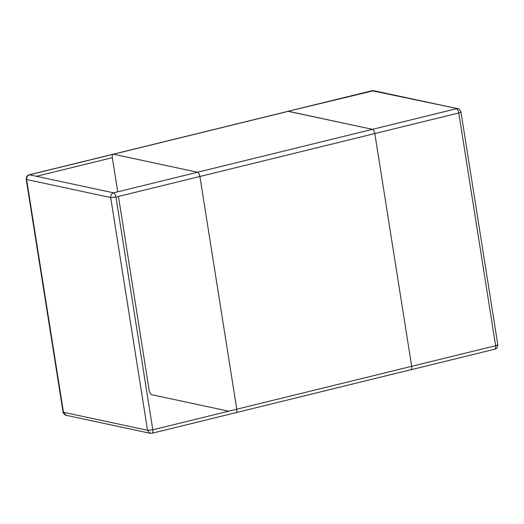 <?xml version="1.0" encoding="UTF-8"?>
<svg xmlns="http://www.w3.org/2000/svg" width="524" height="524" viewBox="0 0 524 524"><rect width="100%" height="100%" fill="white"/><g stroke="black" fill="none" stroke-linecap="round" stroke-linejoin="round"><path stroke-width="0.79" d="M118.457 196.448L149.183 390.439C149.661 392.784 150.447 394.192 151.547 394.664L228.68 411.202M373.776 90.691L457.858 108.717L372.007 90.718L373.776 90.691L288.043 111.311L372.453 129.336L113.577 192.839L29.501 174.813L113.459 154.22C112.444 154.233 112.064 155.392 112.319 157.691C112.064 155.392 112.444 154.233 113.459 154.22L197.541 172.245L113.459 154.22L288.377 111.311L372.453 129.336C373.553 129.808 374.339 131.216 374.817 133.561L411.681 366.309C411.936 368.608 411.556 369.767 410.541 369.78L151.993 433.283L150.224 433.309L147.552 430.296L110.688 197.548L26.613 179.516L63.476 412.27L147.552 430.296L152.805 429.811L115.942 197.063L199.899 176.47C199.421 174.125 198.635 172.717 197.541 172.245C198.635 172.717 199.421 174.125 199.899 176.47L374.817 133.561L411.681 366.309L236.763 409.218L199.899 176.47L236.763 409.218C237.018 411.517 236.638 412.67 235.623 412.689L235.957 412.689M235.623 412.689C236.638 412.67 237.018 411.517 236.763 409.218L152.805 429.811C153.06 432.11 152.68 433.269 151.659 433.283M117.723 191.823L112.319 157.691L36.444 176.3M410.541 369.78C411.556 369.767 411.936 368.608 411.681 366.309L495.639 345.716L458.775 112.968L374.817 133.561C374.339 131.216 373.553 129.808 372.453 129.336L456.417 108.743C457.511 109.215 458.297 110.623 458.775 112.968C460.773 112.424 461.356 112.012 460.524 111.73M494.499 349.187C495.514 349.167 495.894 348.015 495.639 345.716C497.636 345.178 498.219 344.766 497.387 344.484M113.577 192.839C114.671 193.31 115.463 194.718 115.942 197.063L110.688 197.548C110.544 195.17 111.507 193.605 113.577 192.839M29.501 174.813C27.431 175.573 26.469 177.145 26.613 179.516L26.2 179.28C26.324 176.64 27.314 175.154 29.167 174.813L29.501 174.813M26.2 179.28L63.063 412.028L66.142 415.283L150.224 433.309M29.167 174.813L372.007 90.718M457.858 108.717C458.664 108.337 459.692 109.424 460.937 111.972L497.8 344.72C497.649 347.379 496.66 348.866 494.833 349.187L410.875 369.78M63.063 412.028C62.343 412.46 65.906 416.004 66.142 415.283"/></g></svg>
